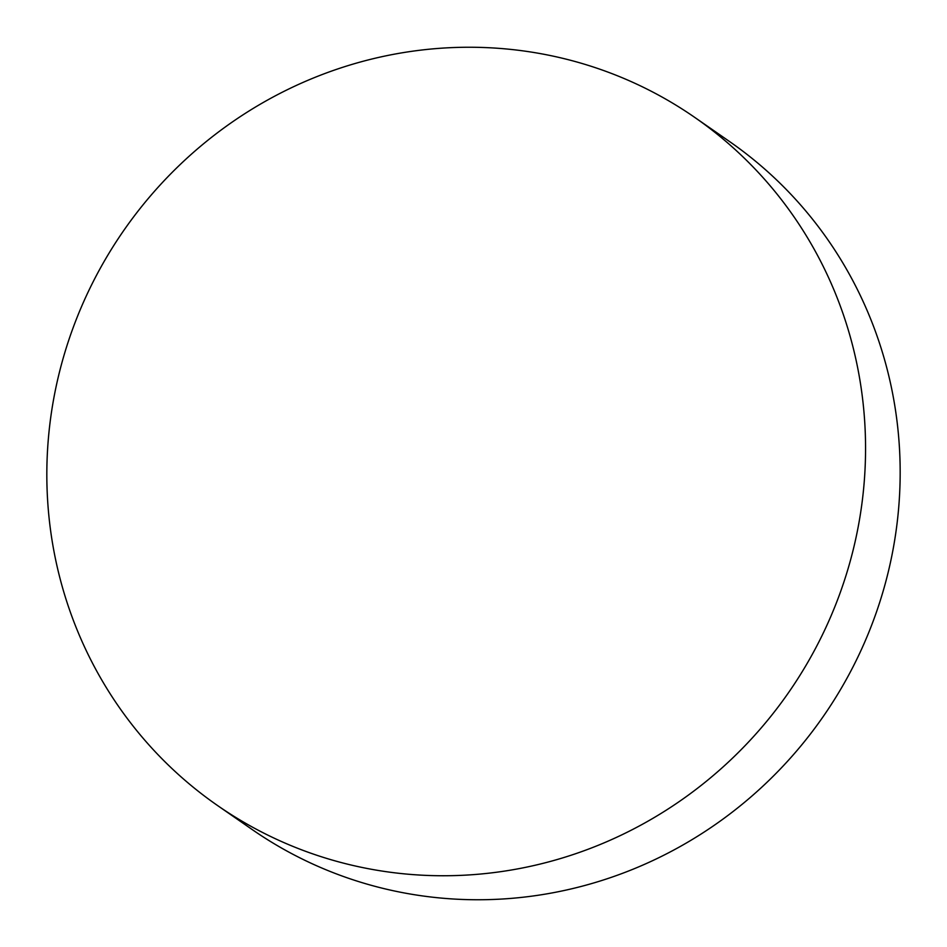 <?xml version="1.0" encoding="UTF-8"?>
<svg xmlns="http://www.w3.org/2000/svg" width="947" height="947" viewBox="0 0 947 947"><rect width="100%" height="100%" fill="white"/><g stroke="black" fill="none" stroke-linecap="round" stroke-linejoin="round"><path stroke-width="1.42" d="M217.621 805.577L252.222 829.572A418.692 404.807 -55.3 0 0 888.617 570.473A418.692 404.807 -55.3 0 0 729.379 141.423L694.778 117.428A418.692 404.807 124.7 0 1 854.005 546.478A418.692 404.807 124.7 0 1 217.621 805.577A418.692 404.807 124.7 0 1 58.383 376.527A418.692 404.807 124.7 0 1 694.778 117.428"/></g></svg>
